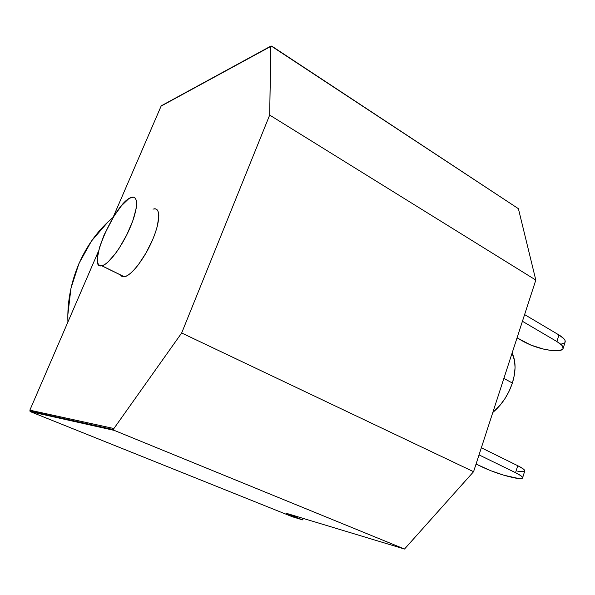 <?xml version="1.0" encoding="UTF-8"?>
<svg xmlns="http://www.w3.org/2000/svg" width="595" height="595" viewBox="0 0 595 595"><rect width="100%" height="100%" fill="white"/><g stroke="black" fill="none" stroke-linecap="round" stroke-linejoin="round"><path stroke-width="0.89" d="M512.377 383.046L503.868 378.42L512.377 383.046C516.021 371.072 515.939 361.068 512.109 353.051L514.541 360.637L515.062 367.591L514.333 375.17L512.377 383.046L509.261 390.9L505.118 398.382L500.127 405.188L492.809 412.469C501.793 404.845 508.316 395.035 512.377 383.046M152.96 209.083L155.429 208.867L157.288 209.946L158.448 212.318L158.858 215.903L157.325 226.182L155.414 232.481L152.841 239.22L146.11 252.875L138.256 264.879L134.314 269.617L130.588 273.261L127.211 275.671L124.333 276.772L101.782 265.801C85.806 269.565 115.229 201.98 131.22 197.503L132.506 197.183C138.784 196.238 137.609 210.853 129.39 229.291C121.254 247.713 108.35 264.649 101.909 265.779L124.333 276.772L122.042 276.541L120.354 274.905L124.333 276.772C131.086 275.842 144.116 259.242 152.075 240.997C160.122 222.738 160.873 208.079 154.306 208.808M113.028 217.487C84.17 241.302 66.395 281.39 67.904 322.021L67.86 314.725L70.954 288.359L78.994 263.392L91.548 240.945L107.97 221.965L113.028 217.487M29.832 411.071L113.63 429.62L114.285 430.401L404.511 549.036L114.285 430.401L30.457 411.703L29.854 410.171L30.457 411.703L114.285 430.401L113.63 429.627L113.905 428.534L29.854 410.171L98.547 251.03L29.854 410.171L113.905 428.534L181.668 332.992L473.575 471.701L404.511 549.036L285.972 513.195L302.684 519.911L303.227 518.416L302.684 519.911L292.368 516.757L302.684 519.911L285.972 513.195L404.511 549.036L473.575 471.701L535.812 280.074L518.401 208.689L535.812 280.074L269.676 115.08L270.799 46.403L161.104 106.118L112.752 218.12L161.104 106.118L271.134 45.971L518.401 208.689L271.915 46.217M113.63 429.627L113.905 428.534L181.668 332.992L269.676 115.08L181.668 332.992L473.575 471.701L535.812 280.074L269.676 115.08L270.889 46.105M161.557 105.65L270.963 46.031M30.457 411.703L292.368 516.757L30.457 411.703M101.909 265.779L104.683 264.596L107.955 262.09L115.504 253.507L119.469 247.751L126.966 234.46L132.834 220.708L136.114 208.771L136.619 204.1L136.344 200.545L135.31 198.224L133.577 197.205L131.22 197.503L128.349 199.08L121.506 205.699L114.069 215.992L104.066 234.973L99.506 247.431L97.446 257.672L97.483 261.465L98.249 264.158L99.744 265.623L101.909 265.779M476.06 464.041L490.592 470.652L503.92 475.234L518.647 478.514L522.165 478.321L522.626 477.733L520.796 475.665L515.545 472.69L517.747 465.707L481.34 447.775L517.747 465.707L515.545 472.69L479.035 454.892L515.545 472.69C520.677 475.234 523.005 477.012 522.544 478.016C521.979 478.744 519.718 478.782 515.746 478.12C504.91 475.97 493.991 472.385 482.984 467.373L476.06 464.041M517.873 471.352L524.314 471.456M524.693 471.136L524.336 469.916L522.975 468.726L517.747 465.707C522.864 468.272 525.177 470.08 524.701 471.136L522.626 477.755M517.048 337.848L530.896 345.107L543.949 349.213L552.249 350.619L558.794 350.678L562.572 349.347L563.197 348.201L561.747 345.167L556.883 341.537L558.958 334.963L524.604 314.591L558.958 334.963L556.883 341.537L522.432 321.278L556.883 341.537C561.725 344.453 563.777 346.848 563.041 348.715C562.275 350.135 559.865 350.842 555.812 350.827C544.827 350.195 534.094 347.123 523.6 341.619L517.048 337.848M560.81 344.267L564.596 342.876M565.072 342.237L564.967 340.273L563.8 338.629L558.958 334.963C563.777 337.901 565.815 340.325 565.072 342.229L563.19 348.246M124.199 276.787L101.782 265.801"/></g></svg>
